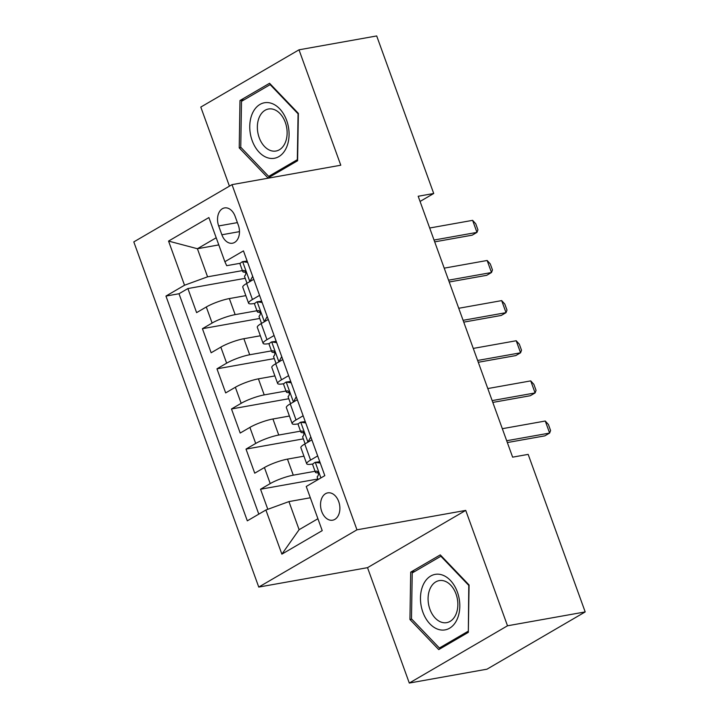 <?xml version="1.0" encoding="UTF-8"?>
<svg xmlns="http://www.w3.org/2000/svg" width="719" height="719" viewBox="0 0 719 719"><rect width="100%" height="100%" fill="white"/><g stroke="black" fill="none" stroke-linecap="round" stroke-linejoin="round"><path stroke-width="1.08" d="M338.703 501.574A13.877 9.518 -100.1 0 0 327.774 492.866A13.877 9.518 -100.1 0 0 321.717 511.479A13.877 9.518 -100.1 0 0 332.654 520.188A13.877 9.518 -100.1 0 0 338.703 501.574M409.3 683.05L507.506 625.791L465.732 510.4L367.526 567.659L409.3 683.05L486.988 669.182L585.194 611.923L528.168 454.381L512.629 457.158L418.188 196.26L433.719 193.492L376.693 35.95L299.005 49.818L200.799 107.077L229.424 186.149M367.526 567.659L258.759 587.072L133.806 241.899L232.012 184.639L356.966 529.813L258.759 587.072M245.835 295.635L229.352 298.574A17.346 3.074 160.1 0 0 206.299 306.986L196.611 312.63L187.893 288.553L245.206 278.316M256.944 310.743L235.158 314.634A17.346 3.074 160.1 0 0 212.114 323.038L202.425 328.691L259.739 318.454M202.425 328.691L211.143 352.768L220.832 347.124A17.346 3.074 160.1 0 1 243.876 338.712L260.359 335.773M274.892 375.911L258.409 378.85A17.346 3.074 160.1 0 0 235.356 387.262L225.676 392.907L216.958 368.829L274.272 358.592M289.415 416.04L272.932 418.988A17.346 3.074 160.1 0 0 249.888 427.401L240.2 433.045L231.482 408.967L288.795 398.73M303.948 456.179L287.465 459.126A17.346 3.074 160.1 0 0 264.421 467.539L254.733 473.183L246.015 449.096L303.328 438.869M317.681 455.927L310.572 460.07A17.346 3.074 -19.9 0 0 306.689 463.755A17.346 3.074 -19.9 0 0 312.388 464.034L313.008 463.926M303.148 415.789L296.039 419.932A17.346 3.074 -19.9 0 0 292.157 423.617A17.346 3.074 -19.9 0 0 297.855 423.904L298.484 423.788M288.616 375.651L281.515 379.794A17.346 3.074 -19.9 0 0 277.633 383.479A17.346 3.074 -19.9 0 0 283.331 383.766L283.951 383.649M274.092 335.512L266.983 339.656A17.346 3.074 -19.9 0 0 263.1 343.34A17.346 3.074 -19.9 0 0 268.798 343.628L269.418 343.511M218.675 225.946L221.874 234.78A13.445 9.221 -100.1 0 0 232.462 243.22A13.445 9.221 -100.1 0 0 238.331 225.182L235.131 216.356A13.445 9.221 -100.1 0 0 224.544 207.917A13.445 9.221 -100.1 0 0 218.675 225.946L237.396 222.611M218.792 244.909L197.41 248.729L207.575 276.824L184.531 285.236L165.954 296.066L247.318 520.835L265.895 510.005L281.875 554.151L322.22 530.631L306.24 486.475L324.817 475.645L243.453 250.877L224.876 261.707L226.692 265.679L240.362 263.244M184.531 285.236L168.552 241.081L208.887 217.56L224.876 261.707M315.066 471.287L293.28 475.178L287.465 459.126M300.533 431.148L278.747 435.04L272.932 418.988M286.009 391.019L264.215 394.902L258.409 378.85M271.476 350.881L249.691 354.764L243.876 338.712M259.559 295.374L252.459 299.517A17.346 3.074 160.1 0 0 248.576 303.202A17.346 3.074 160.1 0 0 254.265 303.49L254.894 303.373M187.893 288.553L179.004 293.738L258.795 514.148M293.28 475.178A17.346 3.074 -19.9 0 0 270.227 483.59L260.539 489.235L267.81 509.304M246.015 449.096L255.703 443.452A17.346 3.074 -19.9 0 1 278.747 435.04M231.482 408.967L241.171 403.314A17.346 3.074 -19.9 0 1 264.215 394.902M216.958 368.829L226.638 363.176A17.346 3.074 -19.9 0 1 249.691 354.764M253.744 279.323L246.644 283.466A17.346 3.074 160.1 0 0 242.761 287.151L248.576 303.202M268.277 319.461L261.177 323.604A17.346 3.074 160.1 0 0 257.294 327.289L263.1 343.34M282.81 359.599L275.701 363.733A17.346 3.074 160.1 0 0 271.818 367.427L277.633 383.479M297.333 399.728L290.233 403.871A17.346 3.074 160.1 0 0 286.351 407.556L292.157 423.617M311.866 439.866L304.757 444.009A17.346 3.074 160.1 0 0 300.875 447.694L306.689 463.755M242.42 270.605L207.575 276.824M507.506 625.791L585.194 611.923M465.732 510.4L356.966 529.813M232.012 184.639L340.779 165.217L299.005 49.818M420.067 201.455L433.719 193.492M216.203 237.764L197.41 248.729L168.552 241.081M310.329 497.773L288.939 501.592L299.113 529.687L317.915 518.732M179.004 293.738L165.954 296.066M260.539 489.235L317.861 479.007M265.895 510.005L288.939 501.592M281.875 554.151L299.113 529.687M239.22 147.871L268.025 177.988L297.603 160.741L298.367 113.386L269.562 83.278L239.984 100.516L239.22 147.871L241.063 147.548M468.321 632.352L469.085 584.996L440.28 554.888L410.702 572.135L409.938 619.49L438.743 649.599L468.321 632.352M244.208 99.761L239.984 100.516M411.78 619.158L409.938 619.49M414.935 571.38L410.702 572.135M247.615 262.372L242.483 261.671A11.495 2.04 160.1 0 0 240.038 264.035L242.797 271.665A11.495 2.04 160.1 0 0 243.624 272.07L245.862 272.357M242.483 261.671L247.129 261.033M249.745 281.74L252.675 276.339M246.994 283.259L244.541 276.473A11.495 2.04 -19.9 0 1 245.377 275.206C246.329 272.501 245.754 270.892 243.633 270.389A11.495 2.04 160.1 0 0 242.797 271.665M429.674 228.013L472.617 220.347L475.753 223.789L477.928 229.81L476.976 232.381L472.194 235.167L434.689 241.863M472.617 220.347L476.976 232.381L434.033 240.047M286.665 120.459A28.194 19.332 -100.1 0 0 259.972 104.426A28.194 19.332 -100.1 0 0 252.162 140.582A28.194 19.332 -100.1 0 0 278.855 156.607A28.194 19.332 -100.1 0 0 286.665 120.459M285.308 122.401A21.345 14.641 -100.1 0 0 268.493 109A21.345 14.641 -100.1 0 0 259.182 137.626A21.345 14.641 -100.1 0 0 275.997 151.026A21.345 14.641 -100.1 0 0 285.308 122.401M268.672 176.398L240.757 147.224L241.503 101.343L270.155 84.635L298.07 113.809L297.324 159.69L268.672 176.398L271.656 175.867M270.757 84.527L270.155 84.635M440.585 574.508A28.194 19.332 -100.1 0 0 420.471 597.795A28.194 19.332 -100.1 0 0 439.686 629.754A28.194 19.332 -100.1 0 0 459.801 606.468A28.194 19.332 -100.1 0 0 440.585 574.508M443.308 580.709A21.345 14.641 -100.1 0 0 439.219 580.61A21.345 14.641 -100.1 0 0 428.173 601.264A21.345 14.641 -100.1 0 0 442.625 622.537A21.345 14.641 -100.1 0 0 446.715 622.636A21.345 14.641 -100.1 0 0 457.76 601.983A21.345 14.641 -100.1 0 0 443.308 580.709M468.051 631.309L439.39 648.017L411.484 618.843L412.221 572.953L440.873 556.245L468.788 585.419L468.339 631.255M442.374 647.477L439.39 648.017M441.475 556.138L440.873 556.245M262.138 302.501L257.007 301.809A11.495 2.04 160.1 0 0 254.571 304.173L257.33 311.794A11.495 2.04 160.1 0 0 258.157 312.208L260.395 312.495M257.007 301.809L261.653 301.171M264.277 321.878L267.198 316.477M261.527 323.397L259.074 316.612A11.495 2.04 -19.9 0 1 259.91 315.344C260.862 312.639 260.278 311.03 258.166 310.527A11.495 2.04 160.1 0 0 257.33 311.794M444.207 268.151L487.14 260.485L490.286 263.927L492.461 269.949L491.499 272.519L486.727 275.305L449.222 282.001M487.14 260.485L491.499 272.519L448.566 280.185M276.671 342.639L271.539 341.947A11.495 2.04 160.1 0 0 269.095 344.311L271.863 351.933A11.495 2.04 160.1 0 0 272.681 352.346L274.919 352.634M271.539 341.947L276.186 341.309M278.801 362.017L281.731 356.615M276.06 363.535L273.606 356.75A11.495 2.04 -19.9 0 1 274.433 355.483C275.395 352.777 274.811 351.169 272.69 350.665A11.495 2.04 160.1 0 0 271.863 351.933M458.74 308.28L501.673 300.614L504.81 304.065L506.994 310.087L506.032 312.657L501.251 315.443L463.755 322.139M501.673 300.614L506.032 312.657L463.099 320.323M291.204 382.778L286.072 382.086A11.495 2.04 160.1 0 0 283.628 384.449L286.387 392.071A11.495 2.04 160.1 0 0 287.214 392.484L289.451 392.763M286.072 382.086L290.719 381.447M293.334 402.155L296.255 396.753M290.584 403.665L288.13 396.888A11.495 2.04 -19.9 0 1 288.966 395.621C289.919 392.916 289.344 391.307 287.223 390.803A11.495 2.04 160.1 0 0 286.387 392.071M473.264 348.418L516.206 340.752L519.343 344.203L521.518 350.225L520.565 352.795L515.784 355.581L478.279 362.277M516.206 340.752L520.565 352.795L477.623 360.462M305.728 422.916L300.596 422.215A11.495 2.04 160.1 0 0 298.16 424.587L300.919 432.209A11.495 2.04 160.1 0 0 301.746 432.622L303.984 432.901M300.596 422.215L305.242 421.577M307.867 442.284L310.788 436.891M305.117 443.803L302.663 437.026A11.495 2.04 -19.9 0 1 303.49 435.75C304.452 433.045 303.867 431.445 301.746 430.942A11.495 2.04 160.1 0 0 300.919 432.209M487.797 388.557L530.73 380.89L533.866 384.341L536.05 390.363L535.089 392.934L530.316 395.72L492.812 402.415M530.73 380.89L535.089 392.934L492.156 400.6M320.261 463.054L315.129 462.353A11.495 2.04 160.1 0 0 312.684 464.717L315.443 472.347A11.495 2.04 160.1 0 0 316.27 472.76L318.508 473.039M315.129 462.353L319.775 461.715M318.068 479.582L317.187 477.164A11.495 2.04 -19.9 0 1 318.023 475.888C318.975 473.183 318.4 471.583 316.279 471.071A11.495 2.04 160.1 0 0 315.443 472.347M502.32 428.695L545.263 421.028L548.399 424.48L550.583 430.501L549.622 433.072L544.84 435.858L507.344 442.553M545.263 421.028L549.622 433.072L506.679 440.738M235.158 314.634L229.352 298.574M212.114 323.038L206.299 306.986M270.227 483.59L264.421 467.539M255.703 443.452L249.888 427.401M241.171 403.314L235.356 387.262M226.638 363.176L220.832 347.124M252.459 299.517L246.644 283.466M266.983 339.656L261.177 323.604M281.515 379.794L275.701 363.733M296.039 419.932L290.233 403.871M310.572 460.07L304.757 444.009M239.481 231.635L221.874 234.78M249.844 281.56L242.645 261.689M264.367 321.699L257.177 301.827M278.9 361.837L271.71 341.965M293.424 401.975L286.234 382.104M307.957 442.113L300.767 422.242M320.917 477.919L315.299 462.38"/></g></svg>
